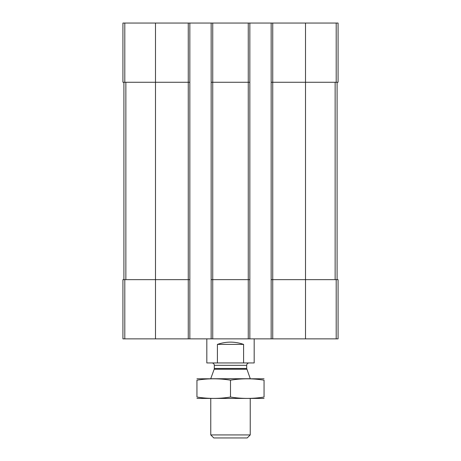 <?xml version="1.0" encoding="UTF-8"?>
<svg xmlns="http://www.w3.org/2000/svg" width="461" height="461" viewBox="0 0 461 461"><rect width="100%" height="100%" fill="white"/><g stroke="black" fill="none" stroke-linecap="round" stroke-linejoin="round"><path stroke-width="0.69" d="M272.739 23.05L272.739 82.265L271.16 82.265L271.16 23.05L338.074 23.05L338.074 82.265L305.505 82.265L305.505 338.864L122.926 338.864L122.926 279.648L124.798 279.648L124.798 338.864M336.202 279.648L336.202 338.864L338.074 338.864L338.074 279.648L272.739 279.648L272.739 82.265L305.505 82.265L305.505 23.05M271.16 23.05L249.845 23.05L249.845 82.265L248.266 82.265L248.266 338.864M249.845 23.05L211.155 23.05L211.155 338.864M212.734 23.05L212.734 82.265L248.266 82.265L248.266 23.05M249.845 82.265L249.845 279.648L212.734 279.648L212.734 82.265L211.155 82.265M211.155 23.05L189.84 23.05L189.84 82.265L188.261 82.265L188.261 338.864M189.84 23.05L122.926 23.05L122.926 82.265L188.261 82.265L188.261 23.05M336.202 338.864L305.505 338.864M272.739 338.864L272.739 279.648L271.16 279.648L271.16 338.864M271.16 82.265L271.16 279.648M249.845 279.648L249.845 338.864M212.734 338.864L212.734 279.648L211.155 279.648M189.84 82.265L189.84 338.864M189.84 279.648L124.798 279.648M123.911 82.265L123.911 279.648M337.089 82.265L337.089 279.648M206.816 338.864L206.816 362.945L254.184 362.945L254.184 338.864M217.408 362.945L217.408 344.39L243.592 344.39C234.862 341.376 226.138 341.376 217.408 344.39M243.592 362.945L243.592 344.39M250.237 434.925L210.763 434.925L213.789 437.95L247.211 437.95L250.237 434.925L250.237 398.471M210.763 378.735L250.237 378.735M246.831 369.261L214.169 369.261L214.313 368.448L246.687 368.448L250.237 378.625M246.687 368.448L246.687 365.314C246.825 363.873 247.615 363.084 249.055 362.945M196.945 398.419L264.055 398.419M264.055 397.03C264.055 398.857 264.055 398.857 264.055 397.03C252.87 398.863 241.685 398.863 230.5 397.03C219.315 398.863 208.13 398.863 196.945 397.03C196.945 398.857 196.945 398.857 196.945 397.03L196.945 380.181C196.945 378.348 196.945 378.348 196.945 380.181C208.13 378.348 219.315 378.348 230.5 380.181C241.685 378.348 252.87 378.348 264.055 380.181C264.055 378.348 264.055 378.348 264.055 380.181L264.055 397.03M230.5 397.03L230.5 380.181M196.945 378.786L264.055 378.786M336.202 23.05L336.202 82.265M155.495 23.05L155.495 338.864M124.798 23.05L124.798 82.265M125.859 82.265L125.859 279.648M335.141 82.265L335.141 279.648M214.313 368.448L214.313 365.314L246.687 365.314M210.763 434.925L210.763 398.471M214.169 369.261L210.763 378.625M214.313 365.314C214.175 363.873 213.385 363.084 211.945 362.945"/></g></svg>
